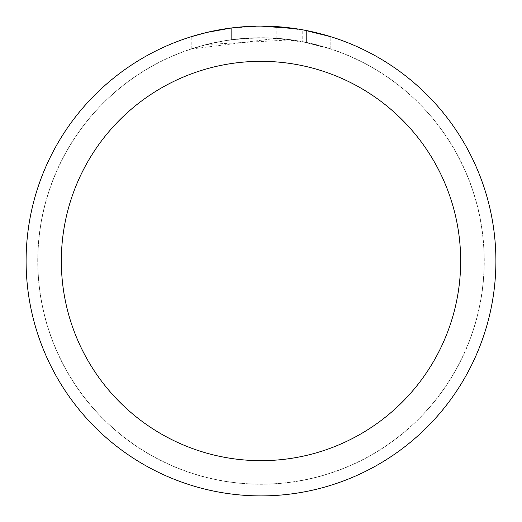 <?xml version="1.0" encoding="UTF-8"?>
<svg xmlns="http://www.w3.org/2000/svg" width="522" height="522" viewBox="0 0 522 522"><rect width="100%" height="100%" fill="white"/><g stroke="black" fill="none" stroke-linecap="round" stroke-linejoin="round"><path stroke-width="0.39" stroke-dasharray="2.61 1.96" d="M261 37.845A223.155 223.155 0 0 1 484.155 261A223.155 223.155 0 0 1 261 484.155A223.155 223.155 0 0 1 37.845 261A223.155 223.155 0 0 1 261 37.845A223.155 223.155 0 0 1 484.155 261A223.155 223.155 0 0 1 261 484.155A223.155 223.155 0 0 1 37.845 261A223.155 223.155 0 0 1 261 37.845M261 37.786A223.214 223.214 0 0 1 484.214 261A223.214 223.214 0 0 1 261 484.214A223.214 223.214 0 0 1 37.786 261A223.214 223.214 0 0 1 261 37.786M245.079 26.642L261 26.107L276.138 26.602L306.597 30.57L306.597 42.556L276.145 38.36L191.222 49.042L212.056 43.28L226.228 40.572L240.538 38.785L262.155 37.845L276.569 38.387L290.917 39.861L290.917 28.012L261 26.1A234.9 234.9 0 0 1 495.9 261A234.9 234.9 0 0 1 261 495.9A234.9 234.9 0 0 1 26.1 261A234.9 234.9 0 0 1 261 26.1L265.685 26.146M268.954 26.237L289.925 27.888M306.59 30.57L295.726 28.677M330.785 36.71L303.837 30.041M290.917 39.861L206.966 44.487A223.155 223.155 0 0 1 231.644 39.783L254.814 37.93L269.169 37.995L283.563 38.987L306.695 42.576L302.727 41.78L302.727 29.839M231.644 27.94L231.644 39.783L231.644 27.94A234.9 234.9 0 0 0 206.966 32.397L225.882 28.743M235.611 27.477L234.508 27.601M330.804 49.042L330.804 36.71L330.804 49.042M302.721 41.786L330.785 49.042L306.59 42.556M206.966 44.487L206.966 32.397L206.966 44.487M231.644 27.947L243.781 26.733M306.597 42.556L306.597 30.57M276.145 38.36L276.145 26.589M191.209 49.042L191.209 36.71L205.844 32.671L220.708 29.584L235.742 27.464L250.88 26.315L261 26.1L254.814 26.178M230.202 28.129L261 26.1M37.845 261A223.155 223.155 0 0 1 261 37.845A223.155 223.155 0 0 1 484.155 261A223.155 223.155 0 0 1 261 484.155A223.155 223.155 0 0 1 37.845 261M37.728 261A223.272 223.272 0 0 1 261 37.728A223.272 223.272 0 0 1 484.272 261A223.272 223.272 0 0 1 261 484.272A223.272 223.272 0 0 1 37.728 261M306.695 30.589L306.695 42.576"/><path stroke-width="0.78" d="M265.685 26.146L268.954 26.237M289.925 27.888L290.917 28.012M261 26.1A234.9 234.9 0 0 1 495.9 261A234.9 234.9 0 0 1 261 495.9A234.9 234.9 0 0 1 26.1 261A234.9 234.9 0 0 1 261 26.1L295.726 28.677M303.837 30.041L330.785 36.71M261 61.335A199.665 199.665 0 0 1 460.665 261A199.665 199.665 0 0 1 261 460.665A199.665 199.665 0 0 1 61.335 261A199.665 199.665 0 0 1 261 61.335M234.508 27.601L231.644 27.94M191.222 36.71L206.966 32.403L231.644 27.947M243.781 26.733L245.079 26.642M225.882 28.743L230.202 28.129M254.814 26.178L235.611 27.477"/></g></svg>
